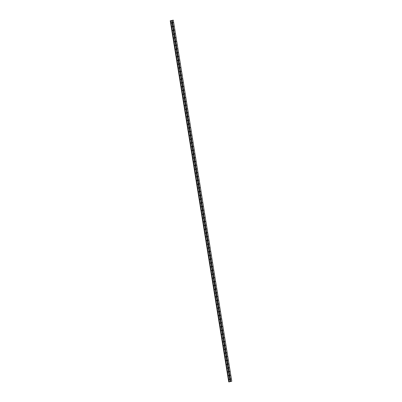 <?xml version="1.0" encoding="UTF-8"?>
<svg xmlns="http://www.w3.org/2000/svg" width="402" height="402" viewBox="0 0 402 402"><rect width="100%" height="100%" fill="white"/><g stroke="black" fill="none" stroke-linecap="round" stroke-linejoin="round"><path stroke-width="0.6" d="M230.622 379.096L230.989 379.006L230.622 379.096M230.723 378.86L230.693 379.227M230.014 375.342L230.381 375.257L230.014 375.342M230.115 375.111L230.085 375.473M229.406 371.594L229.773 371.503L229.406 371.594M229.507 371.358L229.477 371.724M228.798 367.84L229.165 367.75L228.798 367.84M228.899 367.604L228.869 367.971M228.195 364.086L228.557 364.001L228.195 364.086M228.291 363.855L228.266 364.217M227.587 360.338L227.949 360.247L227.587 360.338M227.683 360.102L227.658 360.468M226.979 356.584L227.341 356.494L226.979 356.584M227.075 356.348L227.05 356.715M226.371 352.83L226.733 352.745L226.371 352.83M226.467 352.599L226.442 352.961M225.763 349.082L226.125 348.991L225.763 349.082M225.859 348.846L225.834 349.212M225.155 345.328L225.517 345.238L225.155 345.328M225.251 345.092L225.226 345.459M224.547 341.579L224.914 341.489L224.547 341.579M224.648 341.343L224.617 341.705M223.939 337.826L224.306 337.735L223.939 337.826M224.04 337.59L224.009 337.956M223.331 334.072L223.698 333.987L223.331 334.072M223.432 333.841L223.401 334.203M222.723 330.323L223.09 330.233L222.723 330.323M222.824 330.087L222.793 330.454M222.115 326.57L222.482 326.479L222.115 326.57M222.216 326.334L222.185 326.7M221.507 322.816L221.874 322.731L221.507 322.816M221.608 322.585L221.577 322.947M220.899 319.067L221.266 318.977L220.899 319.067M220.999 318.831L220.969 319.198M220.291 315.314L220.658 315.223L220.291 315.314M220.391 315.078L220.361 315.444M219.688 311.56L220.05 311.475L219.688 311.56M219.783 311.329L219.758 311.691M219.08 307.811L219.442 307.721L219.08 307.811M219.175 307.575L219.15 307.942M218.472 304.058L218.834 303.967L218.472 304.058M218.567 303.822L218.542 304.188M217.864 300.309L218.226 300.219L217.864 300.309M217.959 300.073L217.934 300.435M217.256 296.555L217.618 296.465L217.256 296.555M217.351 296.319L217.326 296.686M216.648 292.802L217.01 292.711L216.648 292.802M216.743 292.571L216.718 292.932M216.04 289.053L216.407 288.963L216.04 289.053M216.14 288.817L216.11 289.184M215.432 285.299L215.799 285.209L215.432 285.299M215.532 285.063L215.502 285.43M214.824 281.546L215.191 281.46L214.824 281.546M214.924 281.315L214.894 281.676M214.216 277.797L214.583 277.707L214.216 277.797M214.316 277.561L214.286 277.928M213.608 274.043L213.975 273.953L213.608 274.043M213.708 273.807L213.678 274.174M213 270.29L213.367 270.204L213 270.29M213.1 270.059L213.07 270.42M212.392 266.541L212.758 266.451L212.392 266.541M212.492 266.305L212.462 266.672M211.784 262.787L212.15 262.697L211.784 262.787M211.884 262.551L211.854 262.918M211.181 259.034L211.542 258.948L211.181 259.034M211.276 258.803L211.251 259.164M210.573 255.285L210.934 255.195L210.573 255.285M210.668 255.049L210.643 255.416M209.965 251.531L210.326 251.441L209.965 251.531M210.06 251.295L210.035 251.662M209.357 247.783L209.718 247.692L209.357 247.783M209.452 247.547L209.427 247.913M208.749 244.029L209.11 243.939L208.749 244.029M208.844 243.793L208.819 244.16M208.141 240.275L208.502 240.19L208.141 240.275M208.236 240.044L208.211 240.406M207.532 236.527L207.899 236.436L207.532 236.527M207.633 236.291L207.603 236.657M206.924 232.773L207.291 232.683L206.924 232.773M207.025 232.537L206.995 232.904M206.316 229.019L206.683 228.934L206.316 229.019M206.417 228.788L206.387 229.15M205.708 225.271L206.075 225.18L205.708 225.271M205.809 225.035L205.779 225.401M205.1 221.517L205.467 221.427L205.1 221.517M205.201 221.281L205.171 221.648M204.492 217.763L204.859 217.678L204.492 217.763M204.593 217.532L204.563 217.894M203.884 214.015L204.251 213.924L203.884 214.015M203.985 213.779L203.955 214.145M203.276 210.261L203.643 210.171L203.276 210.261M203.377 210.025L203.347 210.392M202.668 206.512L203.035 206.422L202.668 206.512M202.769 206.276L202.744 206.638M202.065 202.759L202.427 202.668L202.065 202.759M202.161 202.523L202.136 202.889M201.457 199.005L201.819 198.915L201.457 199.005M201.553 198.774L201.528 199.136M200.849 195.256L201.211 195.166L200.849 195.256M200.945 195.02L200.92 195.387M200.241 191.503L200.603 191.412L200.241 191.503M200.337 191.267L200.312 191.633M199.633 187.749L199.995 187.664L199.633 187.749M199.729 187.518L199.704 187.88M199.025 184L199.392 183.91L199.025 184M199.126 183.764L199.096 184.131M198.417 180.247L198.784 180.156L198.417 180.247M198.518 180.011L198.487 180.377M197.809 176.493L198.176 176.408L197.809 176.493M197.91 176.262L197.879 176.624M197.201 172.744L197.568 172.654L197.201 172.744M197.302 172.508L197.271 172.875M196.593 168.991L196.96 168.9L196.593 168.991M196.694 168.755L196.663 169.121M195.985 165.237L196.352 165.152L195.985 165.237M196.086 165.006L196.055 165.368M195.377 161.488L195.744 161.398L195.377 161.488M195.478 161.252L195.447 161.619M194.769 157.735L195.136 157.644L194.769 157.735M194.869 157.499L194.839 157.865M194.161 153.986L194.528 153.896L194.161 153.986M194.261 153.75L194.236 154.117M193.558 150.232L193.92 150.142L193.558 150.232M193.653 149.996L193.628 150.363M192.95 146.479L193.312 146.393L192.95 146.479M193.045 146.248L193.02 146.609M192.342 142.73L192.704 142.64L192.342 142.73M192.437 142.494L192.412 142.861M191.734 138.976L192.096 138.886L191.734 138.976M191.829 138.74L191.804 139.107M191.126 135.223L191.488 135.137L191.126 135.223M191.221 134.992L191.196 135.353M190.518 131.474L190.885 131.384L190.518 131.474M190.613 131.238L190.588 131.605M189.91 127.72L190.277 127.63L189.91 127.72M190.01 127.484L189.98 127.851M189.302 123.967L189.669 123.881L189.302 123.967M189.402 123.736L189.372 124.097M188.694 120.218L189.061 120.128L188.694 120.218M188.794 119.982L188.764 120.349M188.086 116.464L188.453 116.374L188.086 116.464M188.186 116.228L188.156 116.595M187.478 112.716L187.845 112.625L187.478 112.716M187.578 112.48L187.548 112.841M186.87 108.962L187.237 108.872L186.87 108.962M186.97 108.726L186.94 109.093M186.262 105.208L186.628 105.118L186.262 105.208M186.362 104.977L186.332 105.339M185.654 101.46L186.02 101.369L185.654 101.46M185.754 101.224L185.729 101.59M185.051 97.706L185.412 97.616L185.051 97.706M185.146 97.47L185.121 97.837M184.443 93.952L184.804 93.867L184.443 93.952M184.538 93.721L184.513 94.083M183.835 90.204L184.196 90.113L183.835 90.204M183.93 89.968L183.905 90.334M183.227 86.45L183.588 86.36L183.227 86.45M183.322 86.214L183.297 86.581M182.619 82.696L182.98 82.611L182.619 82.696M182.714 82.465L182.689 82.827M182.011 78.948L182.377 78.857L182.011 78.948M182.106 78.712L182.081 79.078M181.402 75.194L181.769 75.104L181.402 75.194M181.503 74.958L181.473 75.325M180.794 71.44L181.161 71.355L180.794 71.44M180.895 71.209L180.865 71.571M180.186 67.692L180.553 67.601L180.186 67.692M180.287 67.456L180.257 67.822M179.578 63.938L179.945 63.848L179.578 63.938M179.679 63.702L179.649 64.069M178.97 60.189L179.337 60.099L178.97 60.189M179.071 59.953L179.041 60.32M178.362 56.436L178.729 56.345L178.362 56.436M178.463 56.2L178.433 56.566M177.754 52.682L178.121 52.597L177.754 52.682M177.855 52.451L177.825 52.813M177.146 48.933L177.513 48.843L177.146 48.933M177.247 48.697L177.217 49.064M176.543 45.18L176.905 45.089L176.543 45.18M176.639 44.944L176.614 45.31M175.935 41.426L176.297 41.341L175.935 41.426M176.031 41.195L176.006 41.557M175.327 37.677L175.689 37.587L175.327 37.677M175.423 37.441L175.398 37.808M174.719 33.924L175.081 33.833L174.719 33.924M174.815 33.688L174.79 34.054M174.111 30.17L174.473 30.085L174.111 30.17M174.207 29.939L174.182 30.301M173.503 26.421L173.87 26.331L173.503 26.421M173.599 26.185L173.574 26.552M172.895 22.668L173.262 22.577L172.895 22.668M172.996 22.432L172.966 22.798M229.165 379.453L229.527 379.362L229.165 379.453M229.261 379.217L229.235 379.583M228.557 375.699L228.919 375.614L228.557 375.699M228.653 375.468L228.627 375.83M227.949 371.95L228.316 371.86L227.949 371.95M228.05 371.714L228.019 372.081M227.341 368.197L227.708 368.106L227.341 368.197M227.442 367.961L227.411 368.327M226.733 364.443L227.1 364.358L226.733 364.443M226.834 364.212L226.803 364.574M226.125 360.694L226.492 360.604L226.125 360.694M226.225 360.458L226.195 360.825M225.517 356.941L225.884 356.85L225.517 356.941M225.617 356.705L225.587 357.071M224.909 353.192L225.276 353.102L224.909 353.192M225.009 352.956L224.979 353.318M224.301 349.438L224.668 349.348L224.301 349.438M224.401 349.202L224.371 349.569M223.693 345.685L224.06 345.594L223.693 345.685M223.793 345.454L223.763 345.815M223.085 341.936L223.452 341.846L223.085 341.936M223.185 341.7L223.16 342.067M222.482 338.182L222.844 338.092L222.482 338.182M222.577 337.946L222.552 338.313M221.874 334.429L222.236 334.343L221.874 334.429M221.969 334.198L221.944 334.559M221.266 330.68L221.628 330.59L221.266 330.68M221.361 330.444L221.336 330.811M220.658 326.926L221.02 326.836L220.658 326.926M220.753 326.69L220.728 327.057M220.05 323.173L220.412 323.087L220.05 323.173M220.145 322.942L220.12 323.303M219.442 319.424L219.809 319.334L219.442 319.424M219.537 319.188L219.512 319.555M218.834 315.671L219.201 315.58L218.834 315.671M218.934 315.434L218.904 315.801M218.226 311.917L218.593 311.831L218.226 311.917M218.326 311.686L218.296 312.047M217.618 308.168L217.984 308.078L217.618 308.168M217.718 307.932L217.688 308.299M217.01 304.414L217.376 304.324L217.01 304.414M217.11 304.183L217.08 304.545M216.402 300.666L216.768 300.575L216.402 300.666M216.502 300.43L216.472 300.796M215.794 296.912L216.16 296.822L215.794 296.912M215.894 296.676L215.864 297.043M215.186 293.158L215.552 293.073L215.186 293.158M215.286 292.927L215.256 293.289M214.578 289.41L214.944 289.319L214.578 289.41M214.678 289.174L214.653 289.541M213.975 285.656L214.336 285.566L213.975 285.656M214.07 285.42L214.045 285.787M213.367 281.902L213.728 281.817L213.367 281.902M213.462 281.671L213.437 282.033M212.758 278.154L213.12 278.063L212.758 278.154M212.854 277.918L212.829 278.284M212.15 274.4L212.512 274.31L212.15 274.4M212.246 274.164L212.221 274.531M211.542 270.647L211.904 270.561L211.542 270.647M211.638 270.415L211.613 270.777M210.934 266.898L211.301 266.807L210.934 266.898M211.03 266.662L211.005 267.028M210.326 263.144L210.693 263.054L210.326 263.144M210.427 262.908L210.397 263.275M209.718 259.396L210.085 259.305L209.718 259.396M209.819 259.159L209.789 259.521M209.11 255.642L209.477 255.551L209.11 255.642M209.211 255.406L209.181 255.772M208.502 251.888L208.869 251.798L208.502 251.888M208.603 251.657L208.573 252.019M207.894 248.14L208.261 248.049L207.894 248.14M207.995 247.903L207.965 248.27M207.286 244.386L207.653 244.295L207.286 244.386M207.387 244.15L207.357 244.516M206.678 240.632L207.045 240.547L206.678 240.632M206.779 240.401L206.749 240.763M206.07 236.884L206.437 236.793L206.07 236.884M206.171 236.647L206.141 237.014M205.467 233.13L205.829 233.039L205.467 233.13M205.563 232.894L205.538 233.26M204.859 229.376L205.221 229.291L204.859 229.376M204.955 229.145L204.93 229.507M204.251 225.628L204.613 225.537L204.251 225.628M204.347 225.391L204.322 225.758M203.643 221.874L204.005 221.783L203.643 221.874M203.739 221.638L203.713 222.004M203.035 218.12L203.397 218.035L203.035 218.12M203.131 217.889L203.105 218.251M202.427 214.372L202.794 214.281L202.427 214.372M202.523 214.135L202.497 214.502M201.819 210.618L202.186 210.527L201.819 210.618M201.92 210.387L201.889 210.748M201.211 206.869L201.578 206.779L201.211 206.869M201.312 206.633L201.281 207M200.603 203.116L200.97 203.025L200.603 203.116M200.704 202.879L200.673 203.246M199.995 199.362L200.362 199.276L199.995 199.362M200.095 199.131L200.065 199.492M199.387 195.613L199.754 195.523L199.387 195.613M199.487 195.377L199.457 195.744M198.779 191.86L199.146 191.769L198.779 191.86M198.879 191.623L198.849 191.99M198.171 188.106L198.538 188.02L198.171 188.106M198.271 187.875L198.241 188.236M197.563 184.357L197.93 184.267L197.563 184.357M197.663 184.121L197.633 184.488M196.96 180.604L197.322 180.513L196.96 180.604M197.055 180.367L197.03 180.734M196.352 176.85L196.714 176.764L196.352 176.85M196.447 176.619L196.422 176.98M195.744 173.101L196.106 173.011L195.744 173.101M195.839 172.865L195.814 173.232M195.136 169.348L195.498 169.257L195.136 169.348M195.231 169.111L195.206 169.478M194.528 165.599L194.89 165.508L194.528 165.599M194.623 165.363L194.598 165.724M193.92 161.845L194.282 161.755L193.92 161.845M194.015 161.609L193.99 161.976M193.312 158.092L193.679 158.001L193.312 158.092M193.412 157.86L193.382 158.222M192.704 154.343L193.071 154.252L192.704 154.343M192.804 154.107L192.774 154.474M192.096 150.589L192.463 150.499L192.096 150.589M192.196 150.353L192.166 150.72M191.488 146.836L191.854 146.75L191.488 146.836M191.588 146.604L191.558 146.966M190.88 143.087L191.246 142.996L190.88 143.087M190.98 142.851L190.95 143.218M190.272 139.333L190.638 139.243L190.272 139.333M190.372 139.097L190.342 139.464M189.664 135.58L190.03 135.494L189.664 135.58M189.764 135.348L189.734 135.71M189.056 131.831L189.422 131.74L189.056 131.831M189.156 131.595L189.126 131.962M188.453 128.077L188.814 127.987L188.453 128.077M188.548 127.841L188.523 128.208M187.845 124.324L188.206 124.238L187.845 124.324M187.94 124.092L187.915 124.454M187.237 120.575L187.598 120.484L187.237 120.575M187.332 120.339L187.307 120.706M186.628 116.821L186.99 116.731L186.628 116.821M186.724 116.59L186.699 116.952M186.02 113.073L186.382 112.982L186.02 113.073M186.116 112.836L186.091 113.203M185.412 109.319L185.774 109.228L185.412 109.319M185.508 109.083L185.483 109.45M184.804 105.565L185.171 105.48L184.804 105.565M184.905 105.334L184.875 105.696M184.196 101.817L184.563 101.726L184.196 101.817M184.297 101.58L184.267 101.947M183.588 98.063L183.955 97.972L183.588 98.063M183.689 97.827L183.659 98.194M182.98 94.309L183.347 94.224L182.98 94.309M183.081 94.078L183.051 94.44M182.372 90.561L182.739 90.47L182.372 90.561M182.473 90.324L182.443 90.691M181.764 86.807L182.131 86.716L181.764 86.807M181.865 86.571L181.835 86.938M181.156 83.053L181.523 82.968L181.156 83.053M181.257 82.822L181.227 83.184M180.548 79.305L180.915 79.214L180.548 79.305M180.649 79.068L180.619 79.435M179.945 75.551L180.307 75.46L179.945 75.551M180.041 75.315L180.016 75.682M179.337 71.802L179.699 71.712L179.337 71.802M179.433 71.566L179.408 71.928M178.729 68.049L179.091 67.958L178.729 68.049M178.825 67.812L178.8 68.179M178.121 64.295L178.483 64.204L178.121 64.295M178.217 64.064L178.192 64.426M177.513 60.546L177.875 60.456L177.513 60.546M177.609 60.31L177.583 60.677M176.905 56.793L177.267 56.702L176.905 56.793M177.001 56.556L176.975 56.923M176.297 53.039L176.664 52.953L176.297 53.039M176.398 52.808L176.367 53.17M175.689 49.29L176.056 49.2L175.689 49.29M175.79 49.054L175.759 49.421M175.081 45.537L175.448 45.446L175.081 45.537M175.182 45.3L175.151 45.667M174.473 41.783L174.84 41.697L174.473 41.783M174.574 41.552L174.543 41.914M173.865 38.034L174.232 37.944L173.865 38.034M173.965 37.798L173.935 38.165M173.257 34.281L173.624 34.19L173.257 34.281M173.357 34.044L173.327 34.411M172.649 30.527L173.016 30.441L172.649 30.527M172.749 30.296L172.719 30.658M172.041 26.778L172.408 26.688L172.041 26.778M172.141 26.542L172.111 26.909M171.433 23.025L171.8 22.934L171.433 23.025M171.533 22.793L171.508 23.155M171.483 22.834A0.362 0.312 -85.6 0 1 171.463 23.105M172.091 26.587A0.362 0.312 -85.6 0 1 172.071 26.854M172.699 30.341A0.362 0.312 -85.6 0 1 172.679 30.607M173.307 34.09A0.362 0.312 -85.6 0 1 173.287 34.361M173.915 37.843A0.362 0.312 -85.6 0 1 173.895 38.11M174.523 41.597A0.362 0.312 -85.6 0 1 174.503 41.863M175.131 45.346A0.362 0.312 -85.6 0 1 175.111 45.617M175.739 49.099A0.362 0.312 -85.6 0 1 175.714 49.366M176.342 52.853A0.362 0.312 -85.6 0 1 176.322 53.119M176.95 56.602A0.362 0.312 -85.6 0 1 176.93 56.873M177.558 60.355A0.362 0.312 -85.6 0 1 177.538 60.622M178.166 64.109A0.362 0.312 -85.6 0 1 178.146 64.375M178.774 67.858A0.362 0.312 -85.6 0 1 178.754 68.124M179.382 71.611A0.362 0.312 -85.6 0 1 179.362 71.878M179.99 75.36A0.362 0.312 -85.6 0 1 179.97 75.631M180.598 79.114A0.362 0.312 -85.6 0 1 180.578 79.38M181.207 82.867A0.362 0.312 -85.6 0 1 181.186 83.134M181.815 86.616A0.362 0.312 -85.6 0 1 181.794 86.887M182.423 90.37A0.362 0.312 -85.6 0 1 182.402 90.636M183.031 94.123A0.362 0.312 -85.6 0 1 183.01 94.39M183.639 97.872A0.362 0.312 -85.6 0 1 183.619 98.143M184.247 101.626A0.362 0.312 -85.6 0 1 184.222 101.892M184.85 105.379A0.362 0.312 -85.6 0 1 184.83 105.646M185.458 109.128A0.362 0.312 -85.6 0 1 185.438 109.399M186.066 112.882A0.362 0.312 -85.6 0 1 186.046 113.148M186.674 116.63A0.362 0.312 -85.6 0 1 186.654 116.902M187.282 120.384A0.362 0.312 -85.6 0 1 187.262 120.65M187.89 124.138A0.362 0.312 -85.6 0 1 187.87 124.404M188.498 127.886A0.362 0.312 -85.6 0 1 188.478 128.158M189.106 131.64A0.362 0.312 -85.6 0 1 189.086 131.906M189.714 135.394A0.362 0.312 -85.6 0 1 189.694 135.66M190.322 139.142A0.362 0.312 -85.6 0 1 190.302 139.414M190.93 142.896A0.362 0.312 -85.6 0 1 190.91 143.162M191.538 146.65A0.362 0.312 -85.6 0 1 191.518 146.916M192.146 150.398A0.362 0.312 -85.6 0 1 192.126 150.67M192.754 154.152A0.362 0.312 -85.6 0 1 192.729 154.418M193.357 157.906A0.362 0.312 -85.6 0 1 193.337 158.172M193.965 161.654A0.362 0.312 -85.6 0 1 193.945 161.921M194.573 165.408A0.362 0.312 -85.6 0 1 194.553 165.674M195.181 169.157A0.362 0.312 -85.6 0 1 195.161 169.428M195.789 172.91A0.362 0.312 -85.6 0 1 195.769 173.177M196.397 176.664A0.362 0.312 -85.6 0 1 196.377 176.93M197.005 180.413A0.362 0.312 -85.6 0 1 196.985 180.684M197.613 184.166A0.362 0.312 -85.6 0 1 197.593 184.433M198.221 187.92A0.362 0.312 -85.6 0 1 198.201 188.186M198.829 191.669A0.362 0.312 -85.6 0 1 198.809 191.94M199.437 195.422A0.362 0.312 -85.6 0 1 199.417 195.689M200.045 199.176A0.362 0.312 -85.6 0 1 200.025 199.442M200.653 202.925A0.362 0.312 -85.6 0 1 200.633 203.191M201.261 206.678A0.362 0.312 -85.6 0 1 201.241 206.945M201.869 210.427A0.362 0.312 -85.6 0 1 201.844 210.698M202.472 214.181A0.362 0.312 -85.6 0 1 202.452 214.447M203.08 217.934A0.362 0.312 -85.6 0 1 203.06 218.201M203.688 221.683A0.362 0.312 -85.6 0 1 203.668 221.954M204.296 225.437A0.362 0.312 -85.6 0 1 204.276 225.703M204.904 229.19A0.362 0.312 -85.6 0 1 204.884 229.457M205.512 232.939A0.362 0.312 -85.6 0 1 205.492 233.21M206.12 236.693A0.362 0.312 -85.6 0 1 206.1 236.959M206.728 240.446A0.362 0.312 -85.6 0 1 206.708 240.713M207.337 244.195A0.362 0.312 -85.6 0 1 207.316 244.466M207.945 247.949A0.362 0.312 -85.6 0 1 207.924 248.215M208.553 251.697A0.362 0.312 -85.6 0 1 208.532 251.969M209.161 255.451A0.362 0.312 -85.6 0 1 209.14 255.717M209.769 259.205A0.362 0.312 -85.6 0 1 209.749 259.471M210.377 262.953A0.362 0.312 -85.6 0 1 210.352 263.225M210.98 266.707A0.362 0.312 -85.6 0 1 210.96 266.973M211.588 270.461A0.362 0.312 -85.6 0 1 211.568 270.727M212.196 274.209A0.362 0.312 -85.6 0 1 212.176 274.481M212.804 277.963A0.362 0.312 -85.6 0 1 212.784 278.229M213.412 281.717A0.362 0.312 -85.6 0 1 213.392 281.983M214.02 285.465A0.362 0.312 -85.6 0 1 214 285.737M214.628 289.219A0.362 0.312 -85.6 0 1 214.608 289.485M215.236 292.973A0.362 0.312 -85.6 0 1 215.216 293.239M215.844 296.721A0.362 0.312 -85.6 0 1 215.824 296.988M216.452 300.475A0.362 0.312 -85.6 0 1 216.432 300.741M217.06 304.224A0.362 0.312 -85.6 0 1 217.04 304.495M217.668 307.977A0.362 0.312 -85.6 0 1 217.648 308.244M218.276 311.731A0.362 0.312 -85.6 0 1 218.256 311.997M218.884 315.48A0.362 0.312 -85.6 0 1 218.859 315.751M219.487 319.233A0.362 0.312 -85.6 0 1 219.467 319.5M220.095 322.987A0.362 0.312 -85.6 0 1 220.075 323.253M220.703 326.736A0.362 0.312 -85.6 0 1 220.683 327.007M221.311 330.489A0.362 0.312 -85.6 0 1 221.291 330.756M221.919 334.243A0.362 0.312 -85.6 0 1 221.899 334.509M222.527 337.992A0.362 0.312 -85.6 0 1 222.507 338.263M223.135 341.745A0.362 0.312 -85.6 0 1 223.115 342.012M223.743 345.494A0.362 0.312 -85.6 0 1 223.723 345.765M224.351 349.248A0.362 0.312 -85.6 0 1 224.331 349.514M224.959 353.001A0.362 0.312 -85.6 0 1 224.939 353.268M225.567 356.75A0.362 0.312 -85.6 0 1 225.547 357.021M226.175 360.504A0.362 0.312 -85.6 0 1 226.155 360.77M226.783 364.257A0.362 0.312 -85.6 0 1 226.763 364.524M227.391 368.006A0.362 0.312 -85.6 0 1 227.366 368.277M227.994 371.76A0.362 0.312 -85.6 0 1 227.974 372.026M228.602 375.513A0.362 0.312 -85.6 0 1 228.582 375.78M229.21 379.262A0.362 0.312 -85.6 0 1 229.19 379.533M172.945 22.477A0.362 0.312 -85.6 0 1 172.92 22.748M173.548 26.23A0.362 0.312 -85.6 0 1 173.528 26.497M174.156 29.984A0.362 0.312 -85.6 0 1 174.136 30.25M174.764 33.733A0.362 0.312 -85.6 0 1 174.744 34.004M175.372 37.486A0.362 0.312 -85.6 0 1 175.352 37.753M175.981 41.24A0.362 0.312 -85.6 0 1 175.96 41.506M176.589 44.989A0.362 0.312 -85.6 0 1 176.568 45.26M177.197 48.742A0.362 0.312 -85.6 0 1 177.176 49.009M177.805 52.496A0.362 0.312 -85.6 0 1 177.784 52.762M178.413 56.245A0.362 0.312 -85.6 0 1 178.393 56.511M179.021 59.998A0.362 0.312 -85.6 0 1 179.001 60.265M179.629 63.747A0.362 0.312 -85.6 0 1 179.609 64.019M180.237 67.501A0.362 0.312 -85.6 0 1 180.217 67.767M180.845 71.254A0.362 0.312 -85.6 0 1 180.825 71.521M181.453 75.003A0.362 0.312 -85.6 0 1 181.428 75.275M182.056 78.757A0.362 0.312 -85.6 0 1 182.036 79.023M182.664 82.51A0.362 0.312 -85.6 0 1 182.644 82.777M183.272 86.259A0.362 0.312 -85.6 0 1 183.252 86.53M183.88 90.013A0.362 0.312 -85.6 0 1 183.86 90.279M184.488 93.766A0.362 0.312 -85.6 0 1 184.468 94.033M185.096 97.515A0.362 0.312 -85.6 0 1 185.076 97.786M185.704 101.269A0.362 0.312 -85.6 0 1 185.684 101.535M186.312 105.017A0.362 0.312 -85.6 0 1 186.292 105.289M186.92 108.771A0.362 0.312 -85.6 0 1 186.9 109.037M187.528 112.525A0.362 0.312 -85.6 0 1 187.508 112.791M188.136 116.273A0.362 0.312 -85.6 0 1 188.116 116.545M188.744 120.027A0.362 0.312 -85.6 0 1 188.724 120.293M189.352 123.781A0.362 0.312 -85.6 0 1 189.332 124.047M189.96 127.529A0.362 0.312 -85.6 0 1 189.935 127.801M190.563 131.283A0.362 0.312 -85.6 0 1 190.543 131.549M191.171 135.037A0.362 0.312 -85.6 0 1 191.151 135.303M191.779 138.785A0.362 0.312 -85.6 0 1 191.759 139.057M192.387 142.539A0.362 0.312 -85.6 0 1 192.367 142.805M192.995 146.293A0.362 0.312 -85.6 0 1 192.975 146.559M193.603 150.041A0.362 0.312 -85.6 0 1 193.583 150.308M194.211 153.795A0.362 0.312 -85.6 0 1 194.191 154.061M194.819 157.544A0.362 0.312 -85.6 0 1 194.799 157.815M195.427 161.297A0.362 0.312 -85.6 0 1 195.407 161.564M196.035 165.051A0.362 0.312 -85.6 0 1 196.015 165.317M196.643 168.8A0.362 0.312 -85.6 0 1 196.623 169.071M197.251 172.553A0.362 0.312 -85.6 0 1 197.231 172.82M197.859 176.307A0.362 0.312 -85.6 0 1 197.839 176.573M198.467 180.056A0.362 0.312 -85.6 0 1 198.442 180.327M199.07 183.809A0.362 0.312 -85.6 0 1 199.05 184.076M199.678 187.563A0.362 0.312 -85.6 0 1 199.658 187.829M200.286 191.312A0.362 0.312 -85.6 0 1 200.266 191.583M200.894 195.065A0.362 0.312 -85.6 0 1 200.874 195.332M201.502 198.814A0.362 0.312 -85.6 0 1 201.482 199.085M202.111 202.568A0.362 0.312 -85.6 0 1 202.09 202.834M202.719 206.321A0.362 0.312 -85.6 0 1 202.698 206.588M203.327 210.07A0.362 0.312 -85.6 0 1 203.306 210.341M203.935 213.824A0.362 0.312 -85.6 0 1 203.914 214.09M204.543 217.577A0.362 0.312 -85.6 0 1 204.523 217.844M205.151 221.326A0.362 0.312 -85.6 0 1 205.131 221.597M205.759 225.08A0.362 0.312 -85.6 0 1 205.739 225.346M206.367 228.833A0.362 0.312 -85.6 0 1 206.347 229.1M206.975 232.582A0.362 0.312 -85.6 0 1 206.95 232.853M207.578 236.336A0.362 0.312 -85.6 0 1 207.558 236.602M208.186 240.089A0.362 0.312 -85.6 0 1 208.166 240.356M208.794 243.838A0.362 0.312 -85.6 0 1 208.774 244.104M209.402 247.592A0.362 0.312 -85.6 0 1 209.382 247.858M210.01 251.34A0.362 0.312 -85.6 0 1 209.99 251.612M210.618 255.094A0.362 0.312 -85.6 0 1 210.598 255.36M211.226 258.848A0.362 0.312 -85.6 0 1 211.206 259.114M211.834 262.596A0.362 0.312 -85.6 0 1 211.814 262.868M212.442 266.35A0.362 0.312 -85.6 0 1 212.422 266.616M213.05 270.104A0.362 0.312 -85.6 0 1 213.03 270.37M213.658 273.852A0.362 0.312 -85.6 0 1 213.638 274.124M214.266 277.606A0.362 0.312 -85.6 0 1 214.246 277.872M214.874 281.36A0.362 0.312 -85.6 0 1 214.854 281.626M215.482 285.108A0.362 0.312 -85.6 0 1 215.457 285.38M216.085 288.862A0.362 0.312 -85.6 0 1 216.065 289.128M216.693 292.611A0.362 0.312 -85.6 0 1 216.673 292.882M217.301 296.364A0.362 0.312 -85.6 0 1 217.281 296.631M217.909 300.118A0.362 0.312 -85.6 0 1 217.889 300.384M218.517 303.867A0.362 0.312 -85.6 0 1 218.497 304.138M219.125 307.62A0.362 0.312 -85.6 0 1 219.105 307.887M219.733 311.374A0.362 0.312 -85.6 0 1 219.713 311.64M220.341 315.123A0.362 0.312 -85.6 0 1 220.321 315.394M220.949 318.876A0.362 0.312 -85.6 0 1 220.929 319.143M221.557 322.63A0.362 0.312 -85.6 0 1 221.537 322.896M222.165 326.379A0.362 0.312 -85.6 0 1 222.145 326.65M222.773 330.132A0.362 0.312 -85.6 0 1 222.753 330.399M223.381 333.886A0.362 0.312 -85.6 0 1 223.361 334.152M223.989 337.635A0.362 0.312 -85.6 0 1 223.964 337.901M224.592 341.388A0.362 0.312 -85.6 0 1 224.572 341.655M225.2 345.137A0.362 0.312 -85.6 0 1 225.18 345.408M225.808 348.891A0.362 0.312 -85.6 0 1 225.788 349.157M226.416 352.644A0.362 0.312 -85.6 0 1 226.396 352.911M227.024 356.393A0.362 0.312 -85.6 0 1 227.004 356.664M227.632 360.147A0.362 0.312 -85.6 0 1 227.612 360.413M228.241 363.9A0.362 0.312 -85.6 0 1 228.22 364.167M228.849 367.649A0.362 0.312 -85.6 0 1 228.828 367.92M229.457 371.403A0.362 0.312 -85.6 0 1 229.436 371.669M230.065 375.156A0.362 0.312 -85.6 0 1 230.044 375.423M230.673 378.905A0.362 0.312 -85.6 0 1 230.653 379.176M170.559 20.728L173.282 20.13L170.564 20.763M170.543 20.778L229.16 381.89L231.768 381.247L173.282 20.13M170.247 20.733L228.718 381.87L229.024 381.845M172.187 20.396L230.673 381.513M171.699 20.517L230.19 381.634M172.252 20.386L230.738 381.503M173.267 20.14L231.753 381.257M170.383 20.748L228.874 381.865M170.403 20.748L228.889 381.865M170.604 20.783L229.095 381.9M170.669 20.773L229.16 381.89M171.684 20.527L230.17 381.644M170.282 20.758L228.768 381.875M170.307 20.753L228.798 381.875M170.513 20.733L228.999 381.85M170.232 20.753L228.718 381.87"/></g></svg>
